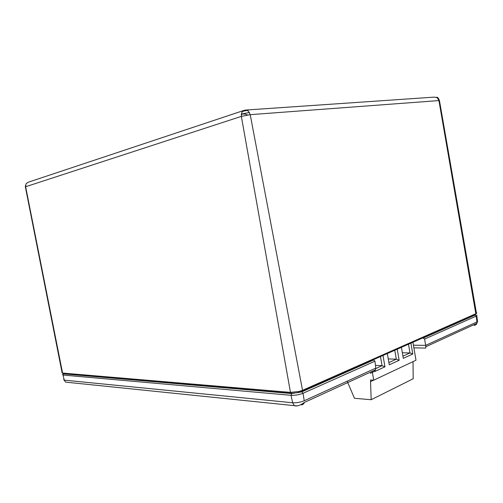 <?xml version="1.0" encoding="UTF-8"?>
<svg xmlns="http://www.w3.org/2000/svg" width="503" height="503" viewBox="0 0 503 503"><rect width="100%" height="100%" fill="white"/><g stroke="black" fill="none" stroke-linecap="round" stroke-linejoin="round"><path stroke-width="0.75" d="M348.164 383.506L354.452 398.294L371.164 399.722L370.497 379.985L373.748 380.18L372.427 372.673M372.365 372.314L372.189 371.346M347.177 381.186L348.139 383.456M371.164 399.722L413.189 378.759L413.026 361.626M373.748 380.18L416 360.223L412.932 342.367M410.932 343.253L412.781 354.005L403.305 358.369L401.419 347.466M397.263 349.308L399.162 360.28L389.284 364.826L387.348 353.697M383.009 355.615L384.965 366.813L374.66 371.56L374.439 370.315M370.761 381.507L373.584 380.174M402.928 356.162L409.983 352.936L408.499 344.329M412.781 354.005L409.983 352.936L402.337 352.748M388.894 362.575L396.314 359.18L394.792 350.396M399.162 360.28L396.314 359.18L388.259 358.916M375.823 368.548L382.066 365.694L380.494 356.728M384.965 366.813L382.066 365.694L375.464 365.417M425.758 347.749L425.657 348.076L413.875 347.856L425.657 348.076L425.802 346.762L425.758 347.749M425.645 345.379L425.802 346.762L476.894 323.335L476.957 321.964L425.645 345.379L425.802 346.762L476.894 323.335L476.957 321.964L425.645 345.379L413.416 345.184L425.645 345.379L424.626 339.072L476.178 316.098L476.913 315.067L476.178 316.098L476.957 321.964L477.548 321.637L476.957 321.964L476.178 316.098L424.626 339.072L425.645 345.379M370.371 373.289L374.433 371.359L375.546 369.806L375.804 368.121L374.942 361.217L373.792 359.953L301.825 391.843L291.715 393.572L63.038 373.54L63.63 373.892L63.013 375.062L291.048 395.314C295.135 395.484 299.134 394.798 303.039 393.264L374.942 361.217L373.792 359.953L301.825 391.843L291.715 393.572L63.63 373.892L63.013 375.062L291.048 395.314C295.135 395.484 299.134 394.798 303.039 393.264L374.942 361.217L375.804 368.121L304.227 400.778C300.448 402.299 296.581 402.953 292.62 402.758L64.239 380.136L63.692 379.539L65.572 382.029L64.239 380.136L63.013 375.062L64.239 380.136L292.62 402.758L294.217 405.5L292.62 402.758L291.048 395.314L292.62 402.758C296.581 402.953 300.448 402.299 304.227 400.778L303.039 393.264L304.227 400.778L375.804 368.121L375.546 369.806L374.433 371.359L370.371 373.289M62.454 374.465L63.013 375.062L62.454 374.465M475.084 315.073L423.463 337.947L424.626 339.072L422.929 337.941L475.084 315.073L476.178 316.098L475.084 315.073L475.825 314.312L475.084 315.073M475.605 312.501C476.743 312.677 477.039 312.992 476.492 313.432L302.536 390.315L299.134 391.447L290.47 392.378L62.567 373.063L25.59 186.55L26.106 183.626L28.457 182.155L244.577 110.207L241.861 112.131L241.346 116.382L250.211 114.659L248.262 110.886L245.156 110.094L434.259 97.123L437.233 97.689L438.924 100.575L439.496 100.82M242.371 111.37L247.533 110.358M249.457 112.465L241.277 114.08M63.585 373.71L62.133 372.987L63.585 373.71L291.652 393.308L298.933 392.529L475.052 314.859L475.687 314.004M247.52 114.986C245.131 113.841 243.037 113.678 241.233 114.495M476.347 324.473L477.548 321.637L476.787 315.765L477.548 321.637L476.347 324.473L474.197 325.51L476.347 324.473M303.743 403.884L304.24 402.507L375.546 369.806L304.24 402.507L303.743 403.884L301.561 404.946L303.743 403.884M296.732 405.77L294.475 405.67C296.977 406.474 300.234 405.418 304.24 402.507C300.234 405.418 296.977 406.474 294.475 405.67L296.732 405.77M65.792 382.148L294.475 405.67L65.792 382.148M291.715 393.572L291.048 395.314L291.715 393.572M301.825 391.843L303.039 393.264L301.825 391.843M301.787 391.573L302.536 390.315L250.211 114.659L438.924 100.575L475.832 313.797L475.052 314.859M62.045 372.44L25.357 186.839L241.346 116.382L290.47 392.378L291.652 393.308M25.54 185.192L25.339 186.644M436.334 97.205C437.094 98.054 437.27 95.608 439.452 100.556L476.492 313.432M298.933 392.529L299.134 391.447"/></g></svg>
